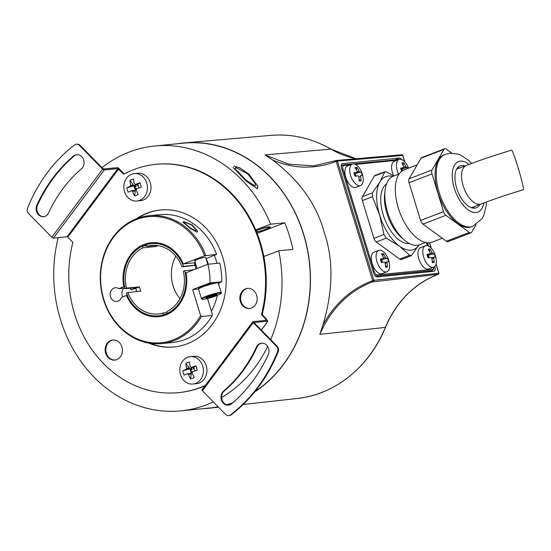 <?xml version="1.0" encoding="UTF-8"?>
<svg xmlns="http://www.w3.org/2000/svg" width="551" height="551" viewBox="0 0 551 551"><rect width="100%" height="100%" fill="white"/><g stroke="black" fill="none" stroke-linecap="round" stroke-linejoin="round"><path stroke-width="0.83" d="M359.087 179.261L361.057 180.776A22.012 18.851 -95.6 0 0 360.609 176.41L360.815 175.487A22.012 2.597 -17 0 1 362.221 175.576A18.479 17.06 56.4 0 0 361.153 172.091L355.436 173.276L354.913 174.633L355.395 176.21M355.967 176.1L355.202 173.606L354.252 173.854M361.153 172.091A22.012 2.597 163 0 0 359.748 172.002L359.011 171.175A22.012 18.851 -95.6 0 0 356.972 167.414A18.479 8.664 112.7 0 0 356.056 167.421A18.479 8.664 -67.3 0 0 355.085 167.6A22.012 18.851 84.4 0 1 357.124 171.361L356.917 172.284A22.012 2.597 -17 0 0 353.921 172.8A18.479 2.418 73.9 0 1 354.989 176.292A22.012 2.597 -17 0 1 357.985 175.769L358.722 176.595A22.012 18.851 84.4 0 1 359.169 180.962A18.479 5.978 -151.1 0 0 360.182 180.921A18.479 5.978 28.9 0 0 361.057 180.776M359.803 185.694A11.475 5.772 -111 0 1 350.815 176.127A11.475 5.772 -111 0 1 352.371 164.088A11.475 5.772 -111 0 1 353.143 163.909A11.475 5.772 -111 0 1 360.45 169.736A22.088 22.088 0 0 1 362.813 175.914A11.475 5.772 -111 0 1 360.574 185.515A11.475 5.772 -111 0 1 359.803 185.694M355.519 172.518L355.436 173.276M354.21 173.71L355.202 173.606L354.5 174.639M356.972 167.414L356.325 169.687M354.913 174.633L354.507 174.674M360.574 185.515L355.76 187.361A11.475 5.772 -111 0 1 354.989 187.54A11.475 5.772 -111 0 1 346 177.973A11.475 5.772 -111 0 1 347.557 165.934L352.371 164.088M386.954 271.795L382.139 273.633A11.475 5.772 -111 0 1 381.368 273.819A11.475 5.772 -111 0 1 372.38 264.253A11.475 5.772 -111 0 1 373.929 252.213L378.744 250.368A11.475 5.772 -111 0 1 379.522 250.188A11.475 5.772 -111 0 1 386.823 256.015A22.088 22.088 0 0 1 389.192 262.193A11.475 5.772 -111 0 1 386.954 271.795A11.475 5.772 -111 0 1 386.182 271.974A11.475 5.772 -111 0 1 377.194 262.407A11.475 5.772 -111 0 1 378.744 250.368M433.658 267.173L428.843 269.019A11.475 5.772 -111 0 1 428.065 269.205A11.475 5.772 -111 0 1 419.084 259.638A11.475 5.772 -111 0 1 420.633 247.599L425.448 245.753A11.475 5.772 -111 0 1 426.219 245.567A11.475 5.772 -111 0 1 433.527 251.401A22.088 22.088 0 0 1 435.896 257.579A11.475 5.772 -111 0 1 433.658 267.173A11.475 5.772 -111 0 1 432.886 267.359A11.475 5.772 -111 0 1 423.898 257.792A11.475 5.772 -111 0 1 425.448 245.753M393.779 175.955A11.475 5.772 -111 0 1 394.254 161.319L399.069 159.473A11.475 5.772 -111 0 1 399.847 159.294A11.475 5.772 -111 0 1 407.148 165.121A22.088 22.088 0 0 1 408.573 168.151M411.26 255.712L419.049 244.947A39.004 19.616 -111 0 1 399.461 246.145L386.285 238.135L383.957 234.478L379.632 215.062L372.421 196.741L372.442 192.857L379.846 181.995L384.901 171.671L375.017 175.459A4.587 2.307 69 0 0 374.329 176.086L362.406 196.7A4.587 2.307 69 0 0 362.379 200.592L373.915 238.328A4.587 2.307 69 0 0 376.25 241.985L399.709 259.108A4.587 2.307 69 0 0 401.376 259.5L411.26 255.712L409.744 255.258L399.461 246.145A39.004 19.616 -111 0 1 379.632 215.062A39.004 19.616 -111 0 1 379.846 181.995A39.004 19.616 -111 0 1 392.773 176.437M472.524 208.037A21.799 10.958 69 0 0 473.488 206.914M458.714 168.351A21.799 10.958 69 0 0 457.247 168.158M457.729 167.552A22.481 11.309 -111 0 1 459.617 168M474.39 206.57A22.481 11.309 -111 0 1 473.288 208.161M479.763 204.511A22.481 11.309 -111 0 1 476.243 207.823A22.481 11.309 -111 0 1 474.728 208.182A22.481 11.309 -111 0 1 457.11 189.427A22.481 11.309 -111 0 1 460.154 165.83A22.481 11.309 -111 0 1 461.669 165.479A22.481 11.309 -111 0 1 464.989 165.947M472.73 226.371L471.615 226.792A38.542 19.381 -111 0 1 469.018 227.405A38.542 19.381 -111 0 1 438.823 195.261A38.542 19.381 -111 0 1 444.037 154.81L445.146 154.383A38.542 19.381 -111 0 0 439.939 194.834A38.542 19.381 -111 0 0 470.127 226.978A38.542 19.381 -111 0 0 472.73 226.371L482.022 218.685L483.902 215.172L486.209 205.798L486.388 202.01M451.772 153.157L446.317 149.176A4.587 2.307 69 0 0 444.65 148.777A4.587 2.307 69 0 0 443.954 149.411L432.032 170.025A4.587 2.307 69 0 0 432.012 173.916L409.049 182.712L420.585 220.448A4.587 2.307 69 0 0 422.92 224.105L446.379 241.228A4.587 2.307 69 0 0 448.046 241.62L471.009 232.825A4.587 2.307 69 0 0 471.697 232.198L476.03 224.705M420.585 220.448L443.548 211.653A4.587 2.307 69 0 0 445.883 215.31L469.342 232.426A4.587 2.307 69 0 0 471.009 232.825M443.548 211.653L432.012 173.916M444.65 148.777L421.687 157.579A4.587 2.307 69 0 0 420.992 158.206L409.069 178.82A4.587 2.307 69 0 0 409.049 182.712M417.141 164.866L404.324 169.777A38.777 19.499 69 0 0 398.27 207.954A38.777 19.499 69 0 0 432.067 242.192L442.315 238.266M399.2 173.951L393.359 176.189A36.71 18.459 69 0 0 385.073 190.35A36.71 18.459 69 0 0 404 239.747A36.71 18.459 69 0 0 417.148 245.326A36.71 18.459 69 0 0 419.621 244.747L425.468 242.509M404 239.747L401.204 237.281A32.123 16.151 -111 0 1 384.646 194.055L385.073 190.35M386.554 183.931A32.123 16.151 69 0 0 384.46 218.506A32.123 16.151 69 0 0 409.007 243.583A32.123 16.151 69 0 0 409.393 243.535M384.901 171.671L386.726 172.002L393.855 175.996M216.956 263.357A59.653 51.078 -95.6 0 0 216.013 259.976A59.653 51.078 -95.6 0 0 214.429 255.382M211.432 311.205A59.653 51.078 -95.6 0 0 217.335 295.405M218.878 284.929A59.653 51.078 -95.6 0 0 218.988 282.842M117.831 168.613L67.008 236.765L53.44 238.101A1.377 0.517 36.7 0 1 51.835 237.254L28.583 213.547A4.587 3.926 84.4 0 1 27.55 208.085A160.603 137.516 84.4 0 1 74.64 144.941A4.587 3.926 84.4 0 1 76.417 144.231A4.587 3.926 84.4 0 1 79.406 145.395L102.658 169.102A1.377 0.517 36.7 0 0 104.27 169.949L117.831 168.613L123.706 174.206A114.718 98.23 84.4 0 1 155.878 164.329A114.718 98.23 84.4 0 1 261.443 314.621L265.61 318.877L266.319 318.802L266.402 319.945M266.319 318.802L262.145 314.552L261.443 314.621M270.727 339.657A133.066 113.94 84.4 0 0 278.744 250.788L263.833 256.504A114.718 98.23 84.4 0 1 262.145 314.552M267.655 346.462A133.066 113.94 84.4 0 1 221.667 397.485M213.313 401.886A133.066 113.94 84.4 0 1 180.955 410.846A133.066 113.94 84.4 0 1 60.465 319.566A133.066 113.94 84.4 0 1 58.22 237.633M101.976 167.614A133.066 113.94 84.4 0 1 154.783 145.994A133.066 113.94 84.4 0 1 270.617 224.209L255.705 229.919A114.718 98.23 84.4 0 1 263.833 256.504M155.878 164.329L156.587 164.26A114.718 98.23 84.4 0 1 255.705 229.919M76.417 144.231L77.119 144.162A4.587 3.926 -95.6 0 1 80.115 145.326L102.92 168.572L103.726 168.999L117.287 167.656A1.377 0.517 36.7 0 1 118.892 168.503L124.216 173.93M205.103 385.741A114.718 98.23 84.4 0 1 179.151 392.581L178.441 392.649A114.718 98.23 84.4 0 1 72.884 242.357L67.807 237.185L118.637 169.033M113.155 339.974A10.097 8.644 -95.6 0 0 106.164 346.965A10.097 8.644 -95.6 0 0 108.912 357.475A10.097 8.644 -95.6 0 0 115.138 360.051M247.867 288.366A10.097 8.644 -95.6 0 0 240.691 296.28A10.097 8.644 -95.6 0 0 249.851 308.443M174.281 346.951A68.827 58.936 84.4 0 1 150.065 343.301M137.709 218.286A68.827 58.936 84.4 0 1 160.747 209.959M205.378 385.369A114.718 98.23 84.4 0 1 178.441 392.649M67.008 236.765L67.807 237.185M278.744 250.788L292.891 249.389A133.066 113.94 -95.6 0 0 289.427 235.869A133.066 113.94 -95.6 0 0 284.771 222.811L270.617 224.209M284.771 222.811L257.131 233.397M256.518 231.868A7.569 0.895 163 0 0 264.528 229.65A7.569 0.895 163 0 0 268.86 227.453A7.569 0.895 163 0 0 267.731 227.329A7.569 0.895 163 0 0 256.057 230.745M255.092 185.983L255.602 184.096L247.819 173.978L235.787 167.483L235.043 168.64L245.87 179.977L255.092 185.983M154.783 145.994L183.084 143.198A133.066 113.94 84.4 0 1 303.58 234.471A133.066 113.94 84.4 0 1 255.003 391.547M232.908 402.691A133.066 113.94 84.4 0 1 226.516 404.758M218.1 406.762A133.066 113.94 84.4 0 1 209.263 408.05L180.955 410.846M254.638 391.988A133.246 114.098 -95.6 0 0 304.634 237.522A133.246 114.098 -95.6 0 0 184.22 142.916A133.246 114.098 -95.6 0 0 177.208 143.777M203.381 408.628A133.246 114.098 -95.6 0 0 210.427 408.105A133.246 114.098 -95.6 0 0 218.251 406.913M226.812 404.854A133.246 114.098 -95.6 0 0 232.543 403.015M355.877 158.757A106.853 91.494 84.4 0 1 330.848 149.094L264.983 154.927L272.531 159.976C299.537 180.439 316.77 204.593 324.243 232.446C333.589 259.59 333.162 290.432 322.976 324.966L319.828 334.326L385.369 327.425A106.853 91.494 84.4 0 1 437.095 274.756A0.916 0.461 69 0 0 437.157 274.742A0.916 0.461 69 0 0 437.205 274.715M438.438 274.219A0.916 0.461 -111 0 1 438.341 274.288A0.916 0.461 -111 0 1 438.279 274.302L372.187 281.926C348.569 291.321 331.117 308.787 319.828 334.326M322.976 324.966C334.609 303.821 350.773 289.199 371.464 281.1L373.867 280.314L438.775 273.255M402.774 155.478L337.405 161.071L373.867 280.314A0.916 0.785 83.7 0 1 373.392 281.471A0.916 0.441 -110.7 0 1 372.669 280.638L336.213 161.395A0.916 0.441 -110.7 0 1 336.344 160.499A0.916 0.441 -110.7 0 1 336.406 160.486A0.916 0.785 85 0 1 337.405 161.071L335.008 161.849C314.166 169.467 293.339 168.847 272.531 159.976M264.983 154.927L288.71 164.177L313.574 165.879L336.289 160.527M371.464 281.1A0.916 0.441 -110.7 0 0 372.187 281.926L438.279 274.302A0.916 0.785 -96.3 0 0 438.754 273.144L435.986 264.115M434.76 266.443L434.849 266.739A4.587 2.307 -111 0 1 434.064 271.278A4.587 2.307 -111 0 1 433.823 271.326L377.215 276.919A4.587 2.307 -111 0 1 373.523 272.8L341.551 168.22A4.587 2.307 -111 0 1 342.199 163.73A4.587 2.307 -111 0 1 342.577 163.626L399.186 158.034A4.587 2.307 -111 0 1 401.569 159.542M427.535 242.826L428.526 246.07M265.61 318.877L265.72 320.379M261.27 330.015L266.326 323.368M266.209 323.389L267.862 321.171L254.3 322.514L254.397 323.01L277.201 346.255A4.587 3.926 84.4 0 1 278.234 351.717A160.603 137.516 84.4 0 1 231.144 414.855A4.587 3.926 84.4 0 1 229.368 415.564L228.658 415.64A4.587 3.926 -95.6 0 0 230.435 414.931A160.603 137.516 -95.6 0 0 277.525 351.786A4.587 3.926 -95.6 0 0 276.492 346.324L253.24 322.617A1.377 0.517 -143.3 0 1 252.847 321.722A1.377 0.517 -143.3 0 1 253.047 321.626L266.608 320.289L266.512 319.794L266.105 320.338M253.24 322.617L202.41 390.769A1.377 0.517 -143.3 0 1 202.017 389.874L252.847 321.722M202.41 390.769L225.669 414.476A4.587 3.926 -95.6 0 0 228.658 415.64M268.22 354.768A152.345 130.442 84.4 0 1 231.695 403.738A7.804 6.681 84.4 0 1 228.41 405.164A7.804 6.681 84.4 0 1 221.433 400.088A7.804 6.681 84.4 0 1 223.589 391.065A136.738 117.087 -95.6 0 0 256.373 347.102A7.804 6.681 84.4 0 1 261.525 343.177A7.804 6.681 84.4 0 1 267.814 346.731A7.804 6.681 84.4 0 1 268.22 354.768M261.883 343.149A7.804 6.681 -95.6 0 0 257.076 347.034A136.738 117.087 84.4 0 1 224.298 390.99A7.804 6.681 -95.6 0 0 222.081 399.826A7.804 6.681 -95.6 0 0 228.761 405.116M267.862 321.171L266.512 319.794M119.381 342.55A10.097 8.644 -95.6 0 0 112.797 340.001A10.097 8.644 -95.6 0 0 105.503 346.841A10.097 8.644 -95.6 0 0 108.203 357.544A10.097 8.644 -95.6 0 0 114.787 360.092A10.097 8.644 -95.6 0 0 122.081 353.26A10.097 8.644 -95.6 0 0 119.381 342.55M239.981 296.348A10.097 8.644 -95.6 0 0 249.5 308.484A10.097 8.644 -95.6 0 0 257.028 300.529A10.097 8.644 -95.6 0 0 247.516 288.393A10.097 8.644 -95.6 0 0 239.981 296.348M148.612 343.059A68.827 58.936 -95.6 0 0 173.93 346.985A68.827 58.936 -95.6 0 0 223.678 300.371A68.827 58.936 -95.6 0 0 205.282 227.377A68.827 58.936 -95.6 0 0 160.389 209.993A68.827 58.936 -95.6 0 0 136.324 218.802M134.292 173.634L137.833 173.283A13.768 11.785 84.4 0 1 150.678 184.254A13.768 11.785 84.4 0 1 143.184 200.054A13.768 11.785 84.4 0 1 140.539 200.681L136.999 201.032A13.768 11.785 84.4 0 1 124.147 190.061A13.768 11.785 84.4 0 1 131.648 174.261A13.768 11.785 84.4 0 1 134.292 173.634A13.768 11.785 84.4 0 1 147.145 184.606A13.768 11.785 84.4 0 1 139.644 200.406A13.768 11.785 84.4 0 1 136.999 201.032M190.247 356.649L193.787 356.297A13.768 11.785 84.4 0 1 206.632 367.269A13.768 11.785 84.4 0 1 199.131 383.069A13.768 11.785 84.4 0 1 196.493 383.696L192.953 384.047A13.768 11.785 84.4 0 1 180.101 373.075A13.768 11.785 84.4 0 1 187.602 357.275A13.768 11.785 84.4 0 1 190.247 356.649A13.768 11.785 84.4 0 1 203.099 367.62A13.768 11.785 84.4 0 1 195.598 383.42A13.768 11.785 84.4 0 1 192.953 384.047M73.379 156.126A152.345 130.442 -95.6 0 0 36.855 205.103A7.804 6.681 -95.6 0 0 37.261 213.141A7.804 6.681 -95.6 0 0 43.55 216.695A7.804 6.681 -95.6 0 0 48.702 212.762A136.738 117.087 84.4 0 1 81.486 168.806A7.804 6.681 -95.6 0 0 83.642 159.783A7.804 6.681 -95.6 0 0 76.665 154.707A7.804 6.681 -95.6 0 0 73.379 156.126L74.089 156.057A7.804 6.681 84.4 0 1 77.023 154.679M43.901 216.653A7.804 6.681 84.4 0 1 37.867 212.893A7.804 6.681 84.4 0 1 37.564 205.034A152.345 130.442 84.4 0 1 74.089 156.057M131.496 190.729L132.502 191.314A22.467 11.295 69 0 0 134.602 195.936A19.829 11.502 -45.4 0 0 136.434 195.323A19.829 11.502 134.6 0 0 138.301 194.51A22.467 11.295 -111 0 1 136.2 189.895L136.676 188.738A22.467 2.652 163 0 1 141.325 187.147A19.829 6.598 -104.6 0 0 139.995 182.787A22.467 2.652 163 0 0 135.346 184.378L134.341 183.793A22.467 11.295 -111 0 1 133.576 179.041A19.829 14.512 17.7 0 0 131.648 179.66A19.829 14.512 -162.3 0 0 129.871 180.459A22.467 11.295 69 0 0 130.635 185.212L130.16 186.369A22.467 2.652 163 0 0 126.847 187.829A19.829 19.423 38 0 0 128.176 192.182A22.467 2.652 -17 0 1 131.496 190.729L134.547 190.398M130.635 185.212L133.432 184.936L133.679 185.611L130.16 186.369M126.847 187.829L132.956 186.093M133.679 185.611L135.422 190.129L134.286 190.446L135.167 190.474L135.298 191.039L132.502 191.314M136.18 189.833L135.422 190.129L135.608 188.814L134.093 185.77L137.798 184.351L134.093 185.77L136.111 186.555L135.725 185.301M135.043 186.968L136.111 186.555M137.812 184.165L138.9 187.96M133.432 184.936L129.871 180.459M138.046 184.137L135.167 184.42L138.143 184.103L139.995 182.787M134.602 195.936L135.298 191.039M135.422 190.129L136.765 188.704M135.608 188.814L136.676 188.408M138.356 188.146L138.79 187.602M138.225 185.749L137.681 185.956L137.302 184.702M137.681 185.956L137.798 184.351M187.443 373.736L188.456 374.329A22.467 11.295 69 0 0 190.55 378.943A19.829 11.502 -45.4 0 0 192.389 378.337A19.829 11.502 134.6 0 0 194.255 377.525A22.467 11.295 -111 0 1 192.154 372.91L192.63 371.753A22.467 2.652 163 0 1 197.279 370.162A19.829 6.598 -104.6 0 0 195.949 365.802A22.467 2.652 163 0 0 191.3 367.393L190.295 366.808A22.467 11.295 -111 0 1 189.523 362.055A19.829 14.512 17.7 0 0 187.602 362.675A19.829 14.512 -162.3 0 0 185.825 363.474A22.467 11.295 69 0 0 186.589 368.226L186.114 369.384A22.467 2.652 163 0 0 182.801 370.844A19.829 19.423 38 0 0 184.13 375.197A22.467 2.652 -17 0 1 187.443 373.736L190.501 373.413M186.589 368.226L189.386 367.951L189.634 368.619L186.114 369.384M182.801 370.844L188.91 369.108M189.634 368.619L191.376 373.137L190.24 373.461L191.121 373.488L191.245 374.053L188.456 374.329M192.134 372.848L191.376 373.137L190.997 369.976L190.047 368.784L193.745 367.365L190.047 368.784L192.065 369.569L191.679 368.316M190.997 369.976L192.065 369.569M193.759 367.173L194.854 370.975M189.386 367.951L185.825 363.474M191.107 367.441L194.097 367.118L195.949 365.802M190.55 378.943L191.245 374.053M191.376 373.137L192.719 371.718M191.562 371.829L192.63 371.422M194.303 371.16L194.744 370.609M194.179 368.764L193.635 368.97L193.249 367.717M193.635 368.97L193.745 367.365M387.436 267.056A22.012 18.851 -95.6 0 0 386.988 262.682L387.188 261.766A22.012 2.597 -17 0 1 388.6 261.849A18.479 17.06 56.4 0 0 387.532 258.364A22.012 2.597 163 0 0 386.127 258.281L385.383 257.455A22.012 18.851 -95.6 0 0 383.351 253.694A18.479 8.664 112.7 0 0 382.435 253.701A18.479 8.664 -67.3 0 0 381.464 253.88A22.012 18.851 84.4 0 1 383.496 257.641L383.296 258.557A22.012 2.597 -17 0 0 380.3 259.08A18.479 2.418 73.9 0 1 381.368 262.565A22.012 2.597 -17 0 1 384.357 262.049L385.101 262.868A22.012 18.851 84.4 0 1 385.548 267.242A18.479 5.978 -151.1 0 0 386.561 267.201A18.479 5.978 28.9 0 0 387.436 267.056L385.466 265.534M382.346 262.379L381.809 259.555L387.532 258.364M380.589 259.982L381.581 259.886L381.292 260.912L381.774 262.49M380.479 259.645L383.358 258.543L380.479 259.638M383.351 253.694L382.704 255.967M381.891 258.791L381.809 259.555M380.872 260.912L381.581 259.886L380.631 260.127M381.292 260.912L380.886 260.954M434.14 262.441A22.012 18.851 -95.6 0 0 433.685 258.068L433.892 257.152A22.012 2.597 -17 0 1 435.304 257.234A18.479 17.06 56.4 0 0 434.236 253.749A22.012 2.597 163 0 0 432.824 253.667L432.087 252.84A22.012 18.851 -95.6 0 0 430.055 249.08A18.479 8.664 112.7 0 0 429.133 249.086A18.479 8.664 -67.3 0 0 428.168 249.266A22.012 18.851 84.4 0 1 430.2 253.026L429.994 253.942A22.012 2.597 -17 0 0 427.004 254.466A18.479 2.418 73.9 0 1 428.072 257.951A22.012 2.597 -17 0 1 431.061 257.427L431.798 258.254A22.012 18.851 84.4 0 1 432.253 262.627A18.479 5.978 -151.1 0 0 433.258 262.579A18.479 5.978 28.9 0 0 434.14 262.441L432.163 260.919M429.043 257.765L428.513 254.934L434.236 253.749M427.287 255.368L428.285 255.271L427.989 256.298L428.471 257.875M427.183 255.03L430.055 253.928L427.183 255.023M430.055 249.08L429.401 251.352M428.595 254.176L428.513 254.934M427.576 256.298L428.285 255.271L427.335 255.512M427.989 256.298L427.59 256.339M398.628 174.171A11.475 5.772 -111 0 1 399.069 159.473M408.174 168.303A18.479 17.06 56.4 0 0 407.857 167.476A22.012 2.597 163 0 0 406.445 167.387L405.708 166.56A22.012 18.851 -95.6 0 0 403.676 162.8A18.479 8.664 112.7 0 0 402.753 162.807A18.479 8.664 -67.3 0 0 401.789 162.986A22.012 18.851 84.4 0 1 403.821 166.746L403.621 167.669A22.012 2.597 -17 0 0 400.625 168.186A18.479 2.418 73.9 0 1 401.596 171.354M402.444 170.741L402.134 168.661L407.857 167.476M400.914 169.095L401.906 168.992L401.941 171.092M403.69 167.649L400.804 168.744L403.683 167.656M403.676 162.8L403.022 165.073M402.216 167.903L402.134 168.661M401.197 170.025L401.906 168.992L400.956 169.233M401.61 170.018L401.211 170.059M218.313 283.097L221.784 281.768L209.986 282.932A64.24 55.004 -95.6 0 0 207.947 264.246L219.739 263.082A64.24 55.004 -95.6 0 1 221.784 281.768M195.288 262.71L183.331 263.943L204.538 255.816A63.324 54.218 -95.6 0 0 123.699 226.847A63.324 54.218 -95.6 0 0 117.28 323.967A63.324 54.218 -95.6 0 0 200.592 315.496L192.671 289.571L198.546 288.993M192.671 289.571L209.986 282.932M199.669 288.235A9.408 1.109 -17 0 1 204.304 285.425A9.408 1.109 -17 0 1 215.785 282.387M122.783 296.872A6.881 5.896 84.4 0 1 123.885 288.159M204.538 255.816L216.605 254.41L206.026 258.598A39.004 33.397 -95.6 0 1 208.388 264.204M207.548 298.497L212.39 314.325L212.252 315.468L201.397 316.543L200.592 315.496M146.559 245.663L142.544 246.056A36.249 31.042 -95.6 0 0 125.029 288.71L126.516 288.139L139.486 286.857A34.417 29.465 84.4 0 0 140.822 291.217L127.846 292.498L126.365 293.07A36.249 31.042 -95.6 0 0 158.461 315.778A36.249 31.042 -95.6 0 0 163.551 314.766L164.019 314.717A36.249 31.042 -95.6 0 0 167.724 313.299L167.249 313.347A36.249 31.042 -95.6 0 0 184.764 270.693L193.325 269.845M163.551 314.766L163.013 313.023L167.029 312.624M184.764 270.693L183.276 271.264A34.417 29.465 84.4 0 1 166.719 311.604L167.249 313.347M207.947 264.246L185.721 272.897A36.249 31.042 -95.6 0 1 167.724 313.299M197.038 268.427L194.717 260.83A5.737 0.675 -17 0 1 198.574 258.97A5.737 0.675 -17 0 1 204.827 257.379A5.737 0.675 -17 0 1 205.688 257.475A5.737 0.675 163 0 0 204.827 257.379A5.737 0.675 163 0 0 198.574 258.97A5.737 0.675 163 0 0 194.717 260.83A5.737 0.675 163 0 0 195.571 260.926M194.351 262.985A36.249 31.042 84.4 0 1 195.226 265.169L195.956 264.893M195.226 265.169L183.428 266.34A36.249 31.042 -95.6 0 0 151.332 243.632A36.249 31.042 -95.6 0 0 146.242 244.637L146.78 246.387L156.332 245.443M183.056 264.177A36.249 31.042 -95.6 0 0 151.8 243.583A36.249 31.042 -95.6 0 0 151.566 243.604M196.046 265.189L181.947 266.904L183.428 266.34M155.733 245.498L156.05 246.524A34.417 29.465 84.4 0 1 157.875 245.739A34.417 29.465 84.4 0 1 158.082 245.663M194.916 265.623A34.417 29.465 84.4 0 1 195.956 268.84M146.78 246.387A34.417 29.465 84.4 0 1 151.511 245.457A34.417 29.465 84.4 0 1 181.947 266.904M185.997 272.655A37.165 31.827 84.4 0 1 165.686 315A37.165 31.827 84.4 0 1 126.461 295.467L121.482 297.375A6.881 5.896 84.4 0 1 116.681 301.452A6.881 5.896 84.4 0 1 110.145 295.178A6.881 5.896 84.4 0 1 115.331 287.753A6.881 5.896 84.4 0 1 118.816 288.655L123.796 286.747A37.165 31.827 84.4 0 1 144.107 244.41A37.165 31.827 84.4 0 1 183.331 263.943M127.674 295.129L126.461 295.467M158.695 315.751A36.249 31.042 -95.6 0 0 158.936 315.73A36.249 31.042 -95.6 0 0 164.019 314.717M123.796 286.747L125.015 286.417M143.012 246.008A36.249 31.042 84.4 0 1 146.27 244.727M125.029 288.71L136.82 287.546L130.89 289.819L135.773 288.283A39.004 33.397 -95.6 0 0 136.751 291.617M124.877 288.056L118.816 288.655M130.491 288.173A43.591 37.323 -95.6 0 0 130.89 289.819M156.05 246.524L143.074 247.805L142.544 246.056M139.486 286.857L135.773 288.283M126.516 288.139A34.417 29.465 84.4 0 1 143.074 247.805M179.991 298.683A34.417 29.465 84.4 0 1 175.79 256.181M163.013 313.023A34.417 29.465 84.4 0 1 158.282 313.953A34.417 29.465 84.4 0 1 127.846 292.498M201.397 316.543A64.24 55.01 84.4 0 1 161.684 343.583A64.24 55.01 84.4 0 1 100.626 285.067A64.24 55.01 84.4 0 1 149.052 215.73A64.24 55.01 84.4 0 1 205.757 255.485M216.605 254.41A64.24 55.01 -95.6 0 0 159.9 214.656L149.052 215.723M161.684 343.583L172.532 342.515A64.24 55.01 -95.6 0 0 212.252 315.468M184.647 222.163L184.144 222.714L190.494 228.121L195.777 230.814L196.17 229.884L191.679 225.001L184.647 222.163M208.671 296.025L208.526 296.486L214.098 294.778L213.733 294.475M214.098 294.778L217.094 294.482L216.453 294.2L217.094 294.482L214.518 295.894L214.112 295.488L215.668 294.64M213.919 294.833L214.112 295.488L209.049 297.044L208.85 296.39M208.526 296.486L205.95 297.898L208.946 297.602L209.049 297.044L207.217 297.223M205.95 297.898L206.329 297.313L205.95 297.898M466.366 165.417C480.279 160.107 495.37 155.017 511.638 150.148A20.649 1.164 73.4 0 1 517.954 167.27A20.649 1.164 73.4 0 1 523.45 189.723C508.105 194.317 493.999 199.069 481.14 203.98A20.649 10.386 -111 0 1 463.136 185.749A20.649 10.386 -111 0 1 466.366 165.417L456.634 169.15M232.99 167.414L246.545 181.444L257.4 188.793L257.964 186.328L248.818 174.047L239.781 167.841L233.9 166.071M256.614 232.102A9.174 1.081 163 0 0 265.83 229.395A9.174 1.081 163 0 0 270.396 226.984A9.174 1.081 163 0 0 269.026 226.826A9.174 1.081 163 0 0 255.953 230.511M182.891 222.149L190.453 228.569L197.134 232.205L197.589 230.986L192.147 224.904L183.517 221.509M360.609 176.41L358.811 177.091M359.748 172.002L356.256 173.338M357.227 171.864L359.011 171.175M427.287 245.629L426.384 242.688M433.706 267.159A3.637 1.832 -111 0 1 432.625 269.391L377.194 274.873A3.637 1.832 -111 0 1 374.267 271.602L342.963 169.198A3.637 1.832 -111 0 1 343.776 165.562L350.181 164.928M396.878 160.313L355.443 164.405M398.166 159.508A0.916 0.785 84.4 0 1 398.828 159.57M341.379 167.566A4.553 2.294 -111 0 1 342.391 165.073A4.553 2.294 -111 0 1 342.743 164.983A0.916 0.785 84.4 0 1 343.776 165.562M341.93 169.467L342.963 169.198M373.234 271.863L374.267 271.602M428.334 271.87L432.383 270.5A4.553 2.294 -111 0 1 432.122 270.562L376.691 276.037A4.553 2.294 -111 0 1 374.074 274.178M375.734 276.361L376.691 276.037A0.916 0.785 -95.6 0 0 377.194 274.873M428.203 271.884L432.122 270.562A0.916 0.785 -95.6 0 0 432.625 269.391M469.039 164.405A27.075 13.617 69 0 0 460.34 161.119A27.075 13.617 69 0 0 454.279 188.201A27.075 13.617 69 0 0 476.057 212.534A27.075 13.617 69 0 0 483.806 202.968M409.069 178.82L432.032 170.025M445.883 215.31L422.92 224.105M446.379 241.228L469.342 232.426M443.954 149.411L420.992 158.206M399.709 259.108L409.744 255.258M386.285 238.135L376.25 241.985M373.915 238.328L383.957 234.478M372.421 196.741L362.379 200.592M362.406 196.7L372.442 192.857M384.364 172.236L374.329 176.086M80.115 145.326L79.406 145.395M321.364 392.601A132.219 113.21 -95.6 0 0 385.369 327.425L385.5 327.363C369.445 366.863 334.939 394.668 297.12 398.504A132.219 113.21 -95.6 0 0 321.364 392.601M271.113 135.36C291.982 133.673 311.928 138.26 330.972 149.114A0.916 0.406 -60 0 0 330.848 149.094A132.219 113.21 -95.6 0 0 271.113 135.36L184.22 142.916M385.452 327.218L385.5 327.363C396.582 301.666 413.801 284.13 437.157 274.742L438.341 274.288A0.916 0.916 0 0 0 438.885 273.165L436.048 263.874M335.008 161.849A0.916 0.441 -110.7 0 1 335.132 160.954A0.916 0.441 -110.7 0 1 335.201 160.94M431.075 248.033L429.477 242.805M404.696 161.753L402.747 155.375A0.916 0.785 -95 0 0 401.741 154.783M434.849 266.739L433.851 267.111L433.74 268.936L432.383 270.5M399.186 158.034L395.404 159.749M341.875 163.943L342.577 163.626M230.435 414.931L231.144 414.855M276.492 346.324L277.201 346.255M277.525 351.786L278.234 351.717M104.27 169.949L53.44 238.101M51.835 237.254L102.658 169.102M37.564 205.034L36.855 205.103M256.373 347.102L257.076 347.034M224.298 390.99L223.589 391.065M386.988 262.682L385.19 263.371M387.126 261.78L385.018 262.593L387.091 261.801M383.606 258.137L385.383 257.455M386.127 258.281L382.635 259.617M433.685 258.068L431.888 258.756M433.83 257.165L431.715 257.978L433.795 257.186M430.303 253.522L432.087 252.84M432.824 253.667L429.332 255.003M403.924 167.242L405.708 166.56M406.445 167.387L402.953 168.723M218.334 283.152A10.324 1.219 163 0 0 216.791 282.98A10.324 1.219 163 0 0 205.523 285.838A10.324 1.219 163 0 0 198.587 289.185C199.283 287.408 197.217 288.979 201.521 286.513C206.742 284.399 211.556 283.007 215.964 282.346C217.197 282.071 217.982 282.339 218.334 283.152L221.261 292.739A10.324 1.219 -17 0 0 219.725 292.567A10.324 1.219 -17 0 0 208.457 295.426A10.324 1.219 -17 0 0 201.514 298.773L198.587 289.185M203.56 299.241A9.863 1.164 -17 0 1 206.453 296.693A9.863 1.164 -17 0 1 219.484 293.139A9.863 1.164 -17 0 1 216.598 295.694A9.863 1.164 -17 0 1 203.56 299.241M208.946 297.602L214.518 295.894M399.014 159.494L353.46 163.895M352.833 163.957L342.942 164.935L341.221 165.576M427.424 245.663L426.522 242.715M471.642 163.433L468.908 160.672L461.311 155.423L457.915 154.094L449.947 153.254L445.146 154.383M297.12 398.504L243.205 404.475M218.533 407.203L210.427 408.105M404.889 161.96L402.884 155.389A0.916 0.916 0 0 0 401.927 154.741L336.585 160.444A0.916 0.916 0 0 0 336.344 160.499L313.574 165.885M330.972 149.114L355.918 158.757M431.268 248.239L429.601 242.791M266.326 323.403L261.346 330.09M194 367.152L191.121 367.434M151.8 243.583L151.332 243.632M158.936 315.73L158.461 315.778M207.775 264.308L205.688 257.475M201.514 298.773C201.239 299.124 201.893 299.289 203.471 299.262C207.899 298.532 211.901 297.478 215.482 296.107C221.006 294.014 221.778 293.139 221.261 292.739M214.05 294.799L216.984 294.51M206.06 297.857L208.588 296.472M471.408 207.713L481.14 203.98"/></g></svg>
